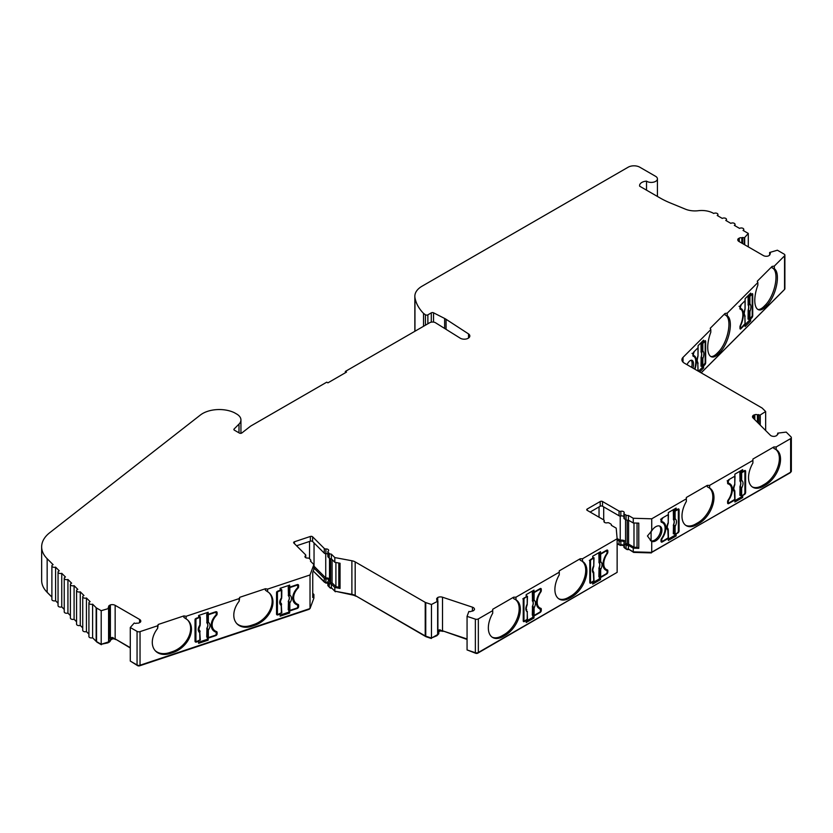 <?xml version="1.0" encoding="UTF-8"?>
<svg xmlns="http://www.w3.org/2000/svg" width="833" height="833" viewBox="0 0 833 833"><rect width="100%" height="100%" fill="white"/><g stroke="black" fill="none" stroke-linecap="round" stroke-linejoin="round"><path stroke-width="1.25" d="M623.917 516.647A2.468 1.427 0 0 0 623.48 516.304A2.468 1.427 0 0 0 620.835 515.991A1.645 0.948 180 0 1 619.065 515.773L602.53 506.235A1.645 0.948 0 0 0 600.208 506.235L590.128 512.056M617.138 538.774L617.138 572.365L478.34 652.489L478.34 618.909L492.709 610.62L492.709 609.277L513.649 597.178L515.971 597.178L559.255 572.198L559.255 570.855L580.195 558.756L582.527 558.756L617.138 538.774L616.212 528.153L611.328 525.331A2.468 1.427 0 0 0 611.422 524.936A2.468 1.427 0 0 0 610.704 523.926L609.079 522.989A1.645 0.948 0 0 0 607.319 522.78A2.468 1.427 180 0 1 603.946 521.458A2.468 1.427 180 0 1 604.123 520.937A1.645 0.948 0 0 0 604.227 520.583A1.645 0.948 0 0 0 603.748 519.917L587.223 510.369A1.645 0.948 180 0 1 586.734 509.702A1.645 0.948 180 0 1 587.223 509.025L600.208 501.528A1.645 0.948 180 0 1 602.53 501.528L619.065 511.077A1.645 0.948 0 0 0 620.835 511.285A2.468 1.427 180 0 1 623.48 511.608A2.468 1.427 180 0 1 624.198 512.607A2.468 1.427 180 0 1 624.032 513.128A1.645 0.948 0 0 0 623.917 513.482A1.645 0.948 0 0 0 624.396 514.148L626.041 515.096A2.468 1.427 0 0 0 628.426 515.471L633.267 518.261L651.729 518.803L686.34 498.821L686.34 497.478L707.29 485.379L709.612 485.379L752.897 460.399L752.897 459.056L773.836 446.957L776.169 446.957L790.632 438.616L790.632 472.196L651.729 552.383L651.729 541.356A8.642 4.988 120 0 0 658.299 538.743A8.642 4.988 120 0 0 661.912 530.225A8.642 4.988 120 0 0 660.121 526.269A8.642 4.988 120 0 0 651.729 530.84L651.729 518.803M313.885 564.576L313.885 569.272L312.739 572.354L312.739 597.542L313.885 594.46L313.885 598.156L310.022 608.559L140.038 665.223L140.038 631.633L157.624 625.77L158.228 624.469L183.874 615.92L186.123 616.274L239.133 598.604L239.737 597.303L265.383 588.754L267.632 589.098L310.022 574.968L313.885 564.576L310.438 561.119A2.468 1.427 0 0 0 310.792 560.38A2.468 1.427 0 0 0 310.459 559.672L309.314 558.526A1.645 0.948 0 0 0 309.053 558.329A1.645 0.948 0 0 0 307.71 558.058A2.468 1.427 180 0 1 304.961 556.642A2.468 1.427 180 0 1 305.44 555.788A1.645 0.948 0 0 0 305.763 555.226A1.645 0.948 0 0 0 305.544 554.757L293.862 543.064A1.645 0.948 180 0 1 293.632 542.585A1.645 0.948 180 0 1 294.455 541.762L310.365 536.462A1.645 0.948 180 0 1 312.354 536.619A1.645 0.948 180 0 1 312.614 536.806L324.308 548.499A1.645 0.948 0 0 0 325.911 548.968A2.468 1.427 180 0 1 327.931 549.374A2.468 1.427 180 0 1 328.66 550.384A2.468 1.427 180 0 1 328.171 551.227A1.645 0.948 0 0 0 327.858 551.8A1.645 0.948 0 0 0 328.077 552.269L329.233 553.435A2.468 1.427 0 0 0 331.367 554.143L334.804 557.569L351.89 560.755A8.226 4.748 180 0 1 355.181 561.911L425.226 602.353L425.226 635.943L355.181 595.501A8.226 4.748 0 0 0 351.89 594.335L334.804 591.159L334.804 587.463L340.051 588.442L340.051 563.254L334.804 562.275L334.804 557.569M327.858 554.039A2.468 1.427 0 0 0 325.911 553.674A1.645 0.948 180 0 1 324.308 553.206L312.614 541.512A1.645 0.948 0 0 0 312.354 541.315A1.645 0.948 0 0 0 310.365 541.169L296.558 545.771M468.542 338.042L468.542 333.918A5.56 3.207 180 0 1 469.833 335.98A5.56 3.207 180 0 1 466.397 338.948A5.56 3.207 180 0 1 460.337 338.25A5.56 3.207 180 0 1 460.087 338.094L435.388 322.673A4.113 2.374 180 0 0 429.682 322.735L345.362 371.424L346.518 372.091L327.91 382.847L326.744 382.17L251.066 425.861A8.226 4.748 180 0 0 250.275 426.392L241.872 432.952A1.645 0.948 180 0 1 239.383 433.056L234.365 430.161A1.645 0.948 180 0 1 233.875 429.484A1.645 0.948 180 0 1 234.094 429.016L238.998 424.101A14.432 8.33 0 0 0 240.935 419.936A14.432 8.33 0 0 0 236.707 414.053L234.968 413.043A14.432 8.33 180 0 0 233.459 412.283A23.532 13.588 0 0 0 200.347 415.053L49.709 532.724A41.14 23.751 0 0 0 41.65 546.844A41.14 23.751 0 0 0 47.158 558.714L53.125 564.68A2.468 1.427 180 0 0 51.885 565.919L51.885 599.5A2.468 1.427 0 0 0 53.125 600.739A2.468 1.427 0 0 0 55.592 600.739L55.592 567.148A2.468 1.427 180 0 1 53.125 567.148A2.468 1.427 180 0 1 51.885 565.919M742.724 243.642L742.724 237.478A4.113 2.374 180 0 1 744.327 237.894L748.284 233.427L743.046 230.408A2.468 1.427 180 0 0 743.765 229.398A2.468 1.427 180 0 0 743.046 228.388A2.468 1.427 180 0 0 739.558 228.388L734.321 225.368A2.468 1.427 180 0 0 735.039 224.358A2.468 1.427 180 0 0 734.321 223.359A2.468 1.427 180 0 0 730.833 223.348L725.762 220.433A2.468 1.427 180 0 0 726.491 219.423A2.468 1.427 180 0 0 725.762 218.413A2.468 1.427 180 0 0 722.273 218.413L717.213 215.487A2.468 1.427 180 0 0 717.931 214.487A2.468 1.427 180 0 0 717.213 213.477A2.468 1.427 180 0 0 713.725 213.477L713.381 213.279A16.452 9.496 0 0 0 698.335 210.707A16.452 9.496 180 0 1 685.392 209.156L670.388 202.992A82.269 47.502 180 0 1 659.892 197.869L639.64 186.186A7.82 4.509 180 0 1 639.588 185.624A7.82 4.509 180 0 1 646.523 181.136A6.175 3.561 0 0 0 646.897 181.375A6.175 3.561 0 0 0 653.613 182.146A6.175 3.561 0 0 0 657.424 178.856A6.175 3.561 0 0 0 655.623 176.336L639.796 167.204A8.226 4.748 180 0 0 628.197 167.183L422.071 286.188A24.678 14.244 0 0 0 414.844 296.267A24.678 14.244 0 0 0 414.959 297.62A69.191 39.953 0 0 0 423.528 313.395L425.424 314.759L425.424 325.203M759.831 424.705L759.831 415.25L765.652 411.533L762.455 408.347A4.113 2.374 180 0 0 761.799 407.847L684.32 363.115A8.226 4.748 180 0 1 681.915 359.752A8.226 4.748 180 0 1 683.018 357.378L710.809 329.587L710.205 328.296L725.012 313.479L727.261 313.135L757.863 282.533L757.863 285.178A20.981 8.569 108.4 0 0 758.634 309.803A20.981 8.569 108.4 0 0 765.267 307.033L766.922 305.388A20.981 8.569 108.4 0 0 777.408 277.774A20.981 8.569 108.4 0 0 774.326 268.726L772.076 267.862L772.076 266.425L774.326 266.081L784.551 255.846L784.551 289.436L701.147 372.83M757.947 309.491A20.981 8.569 108.4 0 0 763.851 306.554L765.496 304.909A20.981 8.569 108.4 0 0 775.981 277.295A20.981 8.569 108.4 0 0 772.149 267.893M710.809 329.587L710.809 332.232A20.981 8.569 108.4 0 0 711.58 356.868A20.981 8.569 108.4 0 0 718.213 354.087L719.858 352.442A20.981 8.569 108.4 0 0 730.354 324.828A20.981 8.569 108.4 0 0 727.261 315.78L725.012 314.926L725.012 313.479M710.893 356.555A20.981 8.569 108.4 0 0 716.786 353.619L718.431 351.974A20.981 8.569 108.4 0 0 728.927 324.349A20.981 8.569 108.4 0 0 725.095 314.947M692.994 368.124A8.642 3.53 108.4 0 0 693.535 364.167A8.642 3.53 108.4 0 0 691.942 360.283A8.642 3.53 108.4 0 0 686.996 364.656M691.64 367.343A8.642 3.53 108.4 0 0 692.108 363.688A8.642 3.53 108.4 0 0 691.171 360.241M699.658 371.976L703.593 368.04L703.593 366.031L704.843 364.771A1.645 0.677 108.4 0 0 705.666 362.605L705.666 341.447A1.645 0.677 108.4 0 0 705.364 340.707A1.645 0.677 108.4 0 0 704.843 340.926L703.593 342.186L703.593 340.166L698.075 345.685L698.075 347.694L693.743 352.036A1.645 0.677 108.4 0 0 692.921 354.202L692.921 355.545A1.645 0.677 108.4 0 0 693.223 356.285A1.645 0.677 108.4 0 0 693.254 356.295A12.339 5.04 -71.6 0 1 693.525 356.357A12.339 5.04 -71.6 0 1 695.794 361.897A12.339 5.04 -71.6 0 1 694.597 369.05M742.849 314.843A12.339 5.04 -71.6 0 1 740.308 325.526A1.645 0.677 108.4 0 0 739.975 326.952L739.975 328.306A1.645 0.677 108.4 0 0 740.277 329.035A1.645 0.677 108.4 0 0 740.797 328.827L745.129 324.485L745.129 326.505L750.648 320.986L750.648 318.966L751.907 317.717A1.645 0.677 108.4 0 0 752.73 315.551L752.73 294.393A1.645 0.677 108.4 0 0 752.428 293.653A1.645 0.677 108.4 0 0 751.907 293.872L750.648 295.121L750.648 293.112L745.129 298.62L745.129 300.64L740.797 304.972A1.645 0.677 108.4 0 0 739.975 307.138L739.975 308.491A1.645 0.677 108.4 0 0 740.277 309.22A1.645 0.677 108.4 0 0 740.308 309.23A12.339 5.04 -71.6 0 1 740.589 309.303A12.339 5.04 -71.6 0 1 742.849 314.843M752.897 463.044L752.897 460.399L752.897 463.044A20.981 12.11 120 0 0 752.876 487.295A20.981 12.11 120 0 0 763.361 486.253L765.694 484.91A20.981 12.11 120 0 0 780.531 459.222A20.981 12.11 120 0 0 776.179 449.612A20.981 12.11 120 0 0 776.169 449.601L773.836 448.404L773.836 446.957M752.314 486.93A20.981 12.11 120 0 0 762.205 485.587L764.527 484.244A20.981 12.11 120 0 0 779.365 458.546A20.981 12.11 120 0 0 775.398 449.185M686.34 498.821L686.34 501.466A20.981 12.11 120 0 0 686.33 525.717A20.981 12.11 120 0 0 696.815 524.675L699.147 523.332A20.981 12.11 120 0 0 713.975 497.645A20.981 12.11 120 0 0 709.633 488.034L707.29 486.826L707.29 485.379M709.633 488.034A20.981 12.11 120 0 0 709.612 488.023L709.612 485.379M685.757 525.352A20.981 12.11 120 0 0 695.649 524.009L697.981 522.666A20.981 12.11 120 0 0 712.819 496.968A20.981 12.11 120 0 0 708.852 487.607M650.386 540.544L651.083 540.867A8.642 4.988 120 0 0 657.435 537.733A8.642 4.988 120 0 0 660.746 529.549A8.642 4.988 120 0 0 659.507 525.998M651.729 530.84L647.449 535.973L651.208 541.075M665.109 528.372A12.339 7.122 -60 0 1 661.517 538.597A1.645 0.948 120 0 0 661.038 539.961L661.038 541.304A1.645 0.948 120 0 0 661.381 542.054A1.645 0.948 120 0 0 662.204 541.981L668.337 538.441L668.337 540.45L676.136 535.952L676.136 533.932L677.906 532.912A1.645 0.948 120 0 0 679.072 530.892L679.072 509.734A1.645 0.948 120 0 0 678.728 508.984A1.645 0.948 120 0 0 677.906 509.057L676.136 510.088L676.136 508.068L668.337 512.576L668.337 514.586L662.204 518.126A1.645 0.948 120 0 0 661.038 520.146L661.038 521.489A1.645 0.948 120 0 0 661.381 522.239A1.645 0.948 120 0 0 661.517 522.301A12.339 7.122 -60 0 1 662.558 522.728A12.339 7.122 -60 0 1 665.109 528.372M731.666 489.95A12.339 7.122 -60 0 1 728.073 500.175A1.645 0.948 120 0 0 727.594 501.539L727.594 502.882A1.645 0.948 120 0 0 727.927 503.632A1.645 0.948 120 0 0 728.75 503.559L734.883 500.019L734.883 502.028L742.682 497.53L742.682 495.51L744.463 494.49A1.645 0.948 120 0 0 745.618 492.47L745.618 471.311A1.645 0.948 120 0 0 745.285 470.562A1.645 0.948 120 0 0 744.463 470.635L742.682 471.665L742.682 469.645L734.883 474.154L734.883 476.164L728.75 479.704A1.645 0.948 120 0 0 727.594 481.724L727.594 483.067A1.645 0.948 120 0 0 727.927 483.817A1.645 0.948 120 0 0 728.073 483.879A12.339 7.122 -60 0 1 729.104 484.306A12.339 7.122 -60 0 1 731.666 489.95M559.255 570.855L559.255 574.843A20.981 12.11 120 0 0 559.235 599.094A20.981 12.11 120 0 0 569.72 598.052L572.052 596.709A20.981 12.11 120 0 0 586.89 571.021A20.981 12.11 120 0 0 582.538 561.411L580.195 560.203L580.195 558.756M582.538 561.411A20.981 12.11 120 0 0 582.527 561.4L582.527 558.756M558.672 598.729A20.981 12.11 120 0 0 568.564 597.386L570.886 596.043A20.981 12.11 120 0 0 585.724 570.345A20.981 12.11 120 0 0 581.757 560.984M492.709 609.277L492.709 613.265A20.981 12.11 120 0 0 492.688 637.516A20.981 12.11 120 0 0 503.174 636.474L505.506 635.131A20.981 12.11 120 0 0 520.333 609.444A20.981 12.11 120 0 0 515.991 599.833L513.649 598.625L513.649 597.178M515.991 599.833A20.981 12.11 120 0 0 515.971 599.822L515.971 597.178M492.116 637.151A20.981 12.11 120 0 0 502.007 635.808L504.34 634.465A20.981 12.11 120 0 0 519.178 608.767A20.981 12.11 120 0 0 515.211 599.406M437.71 601.041L437.71 597.511A4.113 2.374 180 0 1 442.521 597.219L472.436 607.184A4.113 2.374 180 0 1 473.29 607.569A4.113 2.374 180 0 1 474.487 609.246A4.113 2.374 180 0 1 474.404 609.735L473.675 610.464A2.468 1.427 180 0 1 471.374 611.172L470.614 611.62A4.113 2.374 180 0 1 468.875 611.453L467.063 616.368L475.362 619.138L475.362 652.718L467.063 649.948L467.063 616.368M239.133 598.604L239.133 601.249A20.981 14.838 135 0 0 237.124 623.938A20.981 14.838 135 0 0 251.951 626.229L254.804 625.281A20.981 14.838 135 0 0 272.974 602.103A20.981 14.838 135 0 0 269.642 593.315A20.981 14.838 135 0 0 267.632 591.742L265.383 590.191L265.383 588.754M236.718 623.511A20.981 14.838 135 0 0 251.129 625.406L253.982 624.458A20.981 14.838 135 0 0 272.152 601.28A20.981 14.838 135 0 0 269.215 592.919M157.624 625.77L157.624 628.415A20.981 14.838 135 0 0 155.615 651.104A20.981 14.838 135 0 0 170.453 653.405L173.295 652.447A20.981 14.838 135 0 0 191.465 629.269A20.981 14.838 135 0 0 188.133 620.491A20.981 14.838 135 0 0 186.123 618.919L183.874 617.368L183.874 615.92M155.219 650.688A20.981 14.838 135 0 0 169.63 652.583L172.473 651.625A20.981 14.838 135 0 0 190.642 628.446A20.981 14.838 135 0 0 187.706 620.085M327.858 582.923A2.468 1.427 0 0 0 325.911 582.559L325.911 578.862A2.468 1.427 180 0 1 327.931 579.268A2.468 1.427 180 0 1 328.66 580.278A2.468 1.427 180 0 1 328.171 581.122A1.645 0.948 180 0 0 327.858 581.684L327.858 585.38A1.645 0.948 180 0 0 328.077 585.859L328.077 582.163A1.645 0.948 180 0 1 327.858 581.684M623.917 545.532A2.468 1.427 0 0 0 623.48 545.188A2.468 1.427 0 0 0 620.835 544.876A1.645 0.948 180 0 1 619.065 544.657L617.138 543.543M620.835 544.876L620.835 541.179A2.468 1.427 180 0 1 623.48 541.492A2.468 1.427 180 0 1 624.198 542.502A2.468 1.427 180 0 1 624.032 543.022A1.645 0.948 180 0 0 623.917 543.376L623.917 547.062A1.645 0.948 180 0 0 624.396 547.739L624.396 544.043A1.645 0.948 180 0 1 623.917 543.376M692.004 353.379L693.431 353.848L693.431 354.858A1.645 0.677 108.4 0 0 693.733 355.597A1.645 0.677 108.4 0 0 693.764 355.608A12.755 5.206 -71.6 0 1 693.962 355.66A12.755 5.206 -71.6 0 1 696.305 361.387A12.755 5.206 -71.6 0 1 694.93 369.238M694.076 356.639A12.755 5.206 108.4 0 0 692.921 355.358M701.126 352.234L702.854 350.901C704.156 352.224 704.156 354.848 702.854 358.784L701.126 357.097A5.206 2.124 108.4 0 0 701.605 354.192A5.206 2.124 108.4 0 0 701.126 352.234L700.98 343.394L702.542 341.832M739.058 306.325L740.485 306.794L740.485 307.804A1.645 0.677 108.4 0 0 740.787 308.543A1.645 0.677 108.4 0 0 740.818 308.554A12.755 5.206 -71.6 0 1 741.026 308.606A12.755 5.206 -71.6 0 1 743.369 314.333A12.755 5.206 -71.6 0 1 740.818 325.203L740.506 325.099M741.131 309.584A12.755 5.206 108.4 0 0 739.975 308.293M748.19 305.17L749.919 303.837C751.21 305.17 751.21 307.794 749.919 311.719L748.19 310.043A5.206 2.124 108.4 0 0 748.659 307.138A5.206 2.124 108.4 0 0 748.19 305.17L748.044 296.34L749.606 294.778M660.6 519.219L661.766 519.896L661.766 520.896A1.645 0.948 120 0 0 662.11 521.656A1.645 0.948 120 0 0 662.235 521.708A12.755 7.362 -60 0 1 663.193 522.114A12.755 7.362 -60 0 1 665.838 527.955A12.755 7.362 -60 0 1 662.235 538.368L661.839 538.139M664.349 524.696A12.755 7.362 120 0 0 662.589 521.822M673.512 519.75L673.991 518.699L675.094 518.667C676.937 520.229 676.937 522.864 675.094 526.55L673.512 524.613A5.206 3.009 120 0 0 674.168 521.802A5.206 3.009 120 0 0 673.512 519.75L673.303 510.879L675.407 509.671M727.157 480.797L728.313 481.474L728.313 482.474A1.645 0.948 120 0 0 728.656 483.234A1.645 0.948 120 0 0 728.781 483.286A12.755 7.362 -60 0 1 729.75 483.692A12.755 7.362 -60 0 1 732.384 489.533A12.755 7.362 -60 0 1 728.781 499.946L728.386 499.717M730.895 486.274A12.755 7.362 120 0 0 729.135 483.4M740.058 481.328L740.537 480.277L741.651 480.245C743.484 481.807 743.484 484.442 741.651 488.128L740.058 486.191A5.206 3.009 120 0 0 740.724 483.379A5.206 3.009 120 0 0 740.058 481.328L739.85 472.457L741.964 471.249M625.562 519.521L625.562 543.376L627.197 544.313L628.582 544.105L633.986 547.229L637.047 547.312L637.047 523.082M625.562 541.637A4.113 2.374 0 0 0 624.635 540.825A4.113 2.374 0 0 0 620.231 540.294L620.231 516.054M534.099 615.431L532.308 615.129L532.516 606.018A5.206 3.009 120 0 0 533.182 603.207A5.206 3.009 120 0 0 532.516 601.155L532.995 600.093L534.099 600.072C535.942 601.634 535.942 604.258 534.099 607.955L534.099 615.431L539.68 612.213A1.239 0.708 -60 0 0 540.555 610.704L540.555 609.694A1.645 0.948 120 0 0 540.211 608.944A1.645 0.948 120 0 0 540.086 608.881L540.117 608.434A1.645 0.948 120 0 0 540.044 608.017M600.655 577.009L598.854 576.707L599.062 567.596A5.206 3.009 120 0 0 599.729 564.784A5.206 3.009 120 0 0 599.062 562.733L599.541 561.671L600.655 561.65C602.488 563.212 602.488 565.836 600.655 569.533L600.655 577.009L606.226 573.791A1.239 0.708 -60 0 0 607.101 572.281L607.101 571.271A1.645 0.948 120 0 0 606.757 570.522A1.645 0.948 120 0 0 606.632 570.459A12.755 7.362 -60 0 1 605.674 570.053A12.755 7.362 -60 0 1 606.632 553.81A1.645 0.948 -60 0 0 607.101 552.466L607.101 551.456A1.239 0.708 -60 0 0 606.851 550.894A1.239 0.708 -60 0 0 606.226 550.946L600.655 554.174L598.854 553.862L599.802 553.31M314.041 542.939L314.041 566.232A3.29 1.895 0 0 0 313.885 566.086M329.504 558.349L329.504 581.684L330.659 582.85L332.086 582.85L335.907 586.671L338.823 587.213L338.823 563.025M329.504 578.862A4.113 2.374 0 0 0 329.097 578.602A4.113 2.374 0 0 0 325.734 577.915L325.734 553.674M289.832 610.412L288.239 609.85L288.489 600.78A5.206 3.676 135 0 0 289.301 598.073A5.206 3.676 135 0 0 288.489 595.918L288.749 594.918L289.832 595.054C292.091 596.928 292.091 599.562 289.832 602.936L289.832 610.412L296.663 608.142A1.239 0.875 -45 0 0 297.735 606.778L297.735 605.768A1.645 1.166 135 0 0 297.162 604.883A12.755 9.017 -45 0 1 294.767 603.363A12.755 9.017 -45 0 1 297.162 588.223A1.645 1.166 -45 0 0 297.735 586.963L297.735 585.953A1.239 0.875 -45 0 0 296.663 585.297L289.832 587.577L288.239 587.015L289.238 586.682M208.333 637.589L206.73 637.016L206.98 627.947A5.206 3.676 135 0 0 207.792 625.25A5.206 3.676 135 0 0 206.98 623.084L207.24 622.084L208.333 622.22C210.582 624.104 210.582 626.728 208.333 630.102L208.333 637.589L215.153 635.308A1.239 0.875 -45 0 0 216.226 633.944L216.226 632.934A1.645 1.166 135 0 0 215.653 632.049A12.755 9.017 -45 0 1 213.269 630.529A12.755 9.017 -45 0 1 215.653 615.389A1.645 1.166 -45 0 0 216.226 614.129L216.226 613.119A1.239 0.875 -45 0 0 215.153 612.474L208.333 614.744L206.73 614.181L207.74 613.848M758.457 423.331L758.457 414.615A4.113 2.374 180 0 1 759.529 415.063A4.113 2.374 180 0 1 759.831 415.25M427.87 323.787L427.87 314.843A1.645 0.948 180 0 1 425.424 314.759M427.87 314.843L431.296 312.854A1.645 0.948 180 0 1 433.545 312.812L444.635 318.456A16.452 9.496 180 0 1 446.071 319.289L468.542 333.918M55.592 567.148L59.289 570.855A2.468 1.427 180 0 0 58.05 572.084L58.05 605.674A2.468 1.427 0 0 0 59.289 606.903A2.468 1.427 0 0 0 61.757 606.903L61.757 573.323A2.468 1.427 180 0 1 59.289 573.323A2.468 1.427 180 0 1 58.05 572.084M61.757 573.323L65.463 577.019A2.468 1.427 180 0 0 64.224 578.258L64.224 611.839A2.468 1.427 0 0 0 65.463 613.078A2.468 1.427 0 0 0 67.931 613.078L67.931 579.487A2.468 1.427 180 0 1 65.463 579.487A2.468 1.427 180 0 1 64.224 578.258M67.931 579.487L71.628 583.194A2.468 1.427 180 0 0 70.399 584.422L70.399 618.013A2.468 1.427 0 0 0 71.628 619.242A2.468 1.427 0 0 0 74.095 619.242L74.095 585.661A2.468 1.427 180 0 1 71.628 585.661A2.468 1.427 180 0 1 70.399 584.422M74.095 585.661L77.802 589.358A2.468 1.427 180 0 0 76.563 590.597L76.563 624.177A2.468 1.427 0 0 0 77.802 625.416A2.468 1.427 0 0 0 80.27 625.416L80.27 591.826A2.468 1.427 180 0 1 77.802 591.826A2.468 1.427 180 0 1 76.563 590.597M80.27 591.826L83.977 595.533A2.468 1.427 180 0 0 82.738 596.761L82.738 630.352A2.468 1.427 0 0 0 83.977 631.581A2.468 1.427 0 0 0 86.445 631.581L86.445 598A2.468 1.427 180 0 1 83.977 598A2.468 1.427 180 0 1 82.738 596.761M86.445 598L90.141 601.697A2.468 1.427 180 0 0 88.912 602.936L88.912 636.516A2.468 1.427 0 0 0 90.141 637.755A2.468 1.427 0 0 0 92.609 637.755L92.609 604.164A2.468 1.427 180 0 1 90.141 604.164A2.468 1.427 180 0 1 88.912 602.936M92.609 604.164L96.149 607.705L96.149 641.295A2.468 1.427 0 0 0 96.545 641.587L96.545 608.007A2.468 1.427 180 0 1 96.149 607.705M96.545 608.007L101.199 610.693L108.936 608.413A4.113 2.374 180 0 1 108.217 607.486L108.644 608.152M130.281 647.647L115.152 638.911A4.113 2.374 0 0 0 113.069 638.265L113.069 637.599A4.113 2.374 0 0 0 110.383 637.807L110.383 604.893L109.352 605.487A2.468 1.427 180 0 0 108.634 606.486A2.468 1.427 180 0 0 108.759 606.945L108.644 607.236M110.383 604.893A4.113 2.374 180 0 1 115.152 605.331L139.58 619.429A4.113 2.374 180 0 1 140.787 621.106A4.113 2.374 180 0 1 140.34 622.189L139.309 622.782A2.468 1.427 180 0 1 136.768 623.126L135.841 623.438A4.113 2.374 180 0 1 134.238 623.022L130.281 627.488L137.06 631.404L137.06 664.994L130.281 661.079L130.281 627.488M140.038 631.633A2.468 1.427 180 0 1 137.06 631.404M438.71 633.142A2.135 1.229 180 0 1 438.793 633.486A2.135 1.229 180 0 1 438.512 634.1L431.452 638.068L425.746 636.173L425.746 602.582A2.468 1.427 180 0 1 425.226 602.353M425.746 602.582L431.452 604.487L437.898 601.124A4.113 2.374 180 0 1 436.784 600.333L437.086 600.635M437.71 597.511L436.981 598.229A2.468 1.427 180 0 0 436.648 598.948A2.468 1.427 180 0 0 437.065 599.739L437.086 600.041M478.34 618.909A2.468 1.427 180 0 1 475.362 619.138M754.813 419.686L754.813 414.73L753.563 415.146A4.113 2.374 180 0 0 752.501 416.739A4.113 2.374 180 0 0 753.053 417.927L770.327 435.201A4.113 2.374 180 0 0 774.742 436.336L776.002 435.909A2.468 1.427 180 0 0 777.231 434.68A2.468 1.427 180 0 0 777.231 434.587L777.991 434.149A4.113 2.374 180 0 0 778.001 434.014A4.113 2.374 180 0 0 777.72 433.15L786.227 432.098L791.017 436.888A2.468 1.427 180 0 1 791.35 437.606A2.468 1.427 180 0 1 790.632 438.616M754.813 414.73A2.468 1.427 180 0 1 757.426 414.782L757.426 422.289M758.457 414.615L757.426 414.782M757.863 282.533L757.27 281.231L772.076 266.425M769.775 253.878L769.775 254.919L770.348 253.43A4.113 2.374 180 0 0 769.63 252.503L777.376 250.212L784.155 254.127A2.468 1.427 180 0 1 784.884 255.137A2.468 1.427 180 0 1 784.551 255.846M769.807 253.961A2.468 1.427 180 0 1 769.931 254.419A2.468 1.427 180 0 1 769.213 255.429L768.182 256.023A4.113 2.374 180 0 1 763.413 255.585L738.986 241.487A4.113 2.374 180 0 1 737.778 239.8A4.113 2.374 180 0 1 738.225 238.727L738.225 240.883M739.256 241.643L739.256 238.134L738.225 238.727M739.256 238.134A2.468 1.427 180 0 1 741.797 237.79L741.797 243.111M742.724 237.478L741.797 237.79M774.326 268.726L774.326 266.081M727.261 315.78L727.261 313.135M776.169 449.601L776.169 446.957M686.34 500.123L686.34 501.466M651.729 552.383L633.267 551.852L633.267 548.156L638.786 548.322L638.786 523.124L633.267 522.968L633.267 518.261M633.267 522.968L628.426 520.167L628.426 515.471M628.426 520.167A2.468 1.427 180 0 1 626.041 519.802L624.396 518.855A1.645 0.948 180 0 1 623.917 518.178L623.917 513.482M524.405 597.688A1.645 0.948 120 0 0 523.249 599.698L523.249 620.856A1.645 0.948 120 0 0 523.582 621.616A1.645 0.948 120 0 0 524.405 621.533L526.185 620.512L526.185 622.522L533.984 618.024L533.984 616.004L540.117 612.463A1.645 0.948 120 0 0 541.283 610.443L541.283 609.1A1.645 0.948 120 0 0 540.94 608.35A1.645 0.948 120 0 0 540.804 608.298A12.339 7.122 -60 0 1 539.763 607.871A12.339 7.122 -60 0 1 540.804 591.992A1.645 0.948 120 0 0 541.283 590.639L541.283 589.285A1.645 0.948 120 0 0 540.94 588.535A1.645 0.948 120 0 0 540.117 588.619L533.984 592.159L533.984 590.139L526.185 594.647L526.185 596.657L524.842 597.938A1.239 0.708 120 0 0 523.967 599.448L523.967 620.273A1.239 0.708 -60 0 0 524.228 620.835A1.239 0.708 -60 0 0 524.842 620.772L527.466 619.065L527.216 611.922C525.384 610.36 525.384 607.736 527.216 604.04L527.279 604.581C526.175 607.601 525.998 609.308 526.748 609.725M589.795 561.275L589.795 582.434A1.645 0.948 120 0 0 590.139 583.194A1.645 0.948 120 0 0 590.961 583.11L592.732 582.09L592.732 584.1L600.531 579.591L600.531 577.581L606.663 574.041A1.645 0.948 120 0 0 607.83 572.021L607.83 570.678A1.645 0.948 120 0 0 607.486 569.928A1.645 0.948 120 0 0 607.351 569.876A12.339 7.122 -60 0 1 606.309 569.449A12.339 7.122 -60 0 1 607.351 553.57A1.645 0.948 120 0 0 607.83 552.217L607.83 550.863A1.645 0.948 120 0 0 607.486 550.113A1.645 0.948 120 0 0 606.663 550.197L600.531 553.737L600.531 551.717L592.732 556.225L592.732 558.235L590.961 559.266A1.645 0.948 120 0 0 589.795 561.275M467.063 638.984L442.521 630.8A4.113 2.374 0 0 0 440.209 630.487L438.512 632.195M334.804 562.275L331.367 558.849L331.367 554.143M331.367 558.849A2.468 1.427 180 0 1 329.233 558.131L328.077 556.975A1.645 0.948 180 0 1 327.858 556.496L327.858 551.8M310.022 608.559L310.022 574.968M186.123 618.919L186.123 616.274M267.632 591.742L267.632 589.098M277.962 591.034A1.645 1.166 135 0 0 276.535 592.846L276.535 614.004A1.645 1.166 135 0 0 277.962 614.879L280.138 614.15L280.138 616.17L289.686 612.984L289.686 610.964L297.194 608.465A1.645 1.166 135 0 0 298.62 606.643L298.62 605.299A1.645 1.166 135 0 0 298.037 604.414A12.339 8.726 -45 0 1 295.6 602.894A12.339 8.726 -45 0 1 298.037 588.119A1.645 1.166 135 0 0 298.62 586.828L298.62 585.484A1.645 1.166 135 0 0 297.194 584.62L289.686 587.119L289.686 585.11L280.138 588.296L280.138 590.305L277.962 591.034M196.453 618.201A1.645 1.166 135 0 0 195.026 620.023L195.026 641.181A1.645 1.166 135 0 0 196.453 642.045L198.629 641.327L198.629 643.336L208.177 640.15L208.177 638.14L215.695 635.631A1.645 1.166 135 0 0 217.111 633.819L217.111 632.466A1.645 1.166 135 0 0 216.528 631.581A12.339 8.726 -45 0 1 214.091 630.06A12.339 8.726 -45 0 1 216.528 615.285A1.645 1.166 135 0 0 217.111 614.004L217.111 612.661A1.645 1.166 135 0 0 215.695 611.786L208.177 614.296L208.177 612.276L198.629 615.462L198.629 617.472L196.453 618.201M239.737 597.303L239.133 601.249M158.228 624.469L157.624 628.415M41.65 546.844L41.65 580.434A41.14 23.751 0 0 0 47.158 592.305L47.158 558.714M345.362 371.424L345.362 372.767M414.959 297.62L414.959 331.211A69.191 39.953 0 0 0 414.959 331.242A24.678 14.244 0 0 1 414.844 329.847L414.844 296.267M423.528 326.297L423.528 313.395M646.523 181.136L646.523 190.153M791.35 437.606L791.35 471.186A2.468 1.427 180 0 1 790.632 472.196M633.267 551.852L628.426 549.051A2.468 1.427 180 0 1 626.041 548.687L624.396 547.739M478.34 652.489A2.468 1.427 180 0 1 475.362 652.718M425.746 636.173A2.468 1.427 180 0 1 425.226 635.943M334.804 591.159L331.367 587.734A2.468 1.427 180 0 1 329.233 587.015L328.077 585.859M325.911 582.559A1.645 0.948 180 0 1 324.308 582.09L313.239 571.021M140.038 665.223A2.468 1.427 180 0 1 137.06 664.994M113.069 638.265L110.414 639.806M110.352 640.285A2.135 1.229 180 0 1 110.435 640.629A2.135 1.229 180 0 1 109.81 641.493L101.199 644.284L96.545 641.587M96.149 641.295L92.609 637.755M88.912 634.048L86.445 631.581M82.738 627.884L80.27 625.416M76.563 621.71L74.095 619.242M70.399 615.545L67.931 613.078M64.224 609.371L61.757 606.903M58.05 603.196L55.592 600.739M51.885 597.032L47.158 592.305M784.884 255.137L784.884 288.728A2.468 1.427 180 0 1 784.551 289.436M703.593 368.04L702.167 367.572L702.167 366.499M702.167 367.572L698.46 371.279M703.593 342.186L702.167 341.592M750.648 320.986L749.221 320.507L749.221 319.435M749.221 320.507L745.129 324.599M750.648 295.121L749.221 294.538M753.563 415.146L753.563 418.426M677.906 509.65L677.906 509.057L679.072 509.734M676.136 535.952L674.969 535.275L674.969 534.088M674.969 535.275L668.337 539.107M661.548 541.013L661.038 541.304L662.204 541.981M662.558 522.728L661.392 522.052A12.339 7.122 120 0 0 661.11 521.906M676.136 510.088L674.969 508.744M744.463 471.228L744.463 470.635L745.618 471.311M742.682 497.53L741.526 496.853L741.526 495.666M741.526 496.853L734.883 500.685M728.104 502.591L727.594 502.882L728.75 503.559M729.104 484.306L727.938 483.629A12.339 7.122 120 0 0 727.657 483.484M742.682 471.665L741.526 470.322M638.786 548.322L637.047 547.312M628.426 549.051L628.426 545.355L633.267 548.156M533.984 592.159L532.818 590.816M540.117 589.212L540.117 588.619L541.283 589.285M536.806 605.227A12.339 7.122 120 0 0 538.597 607.195L539.763 607.871M533.13 615.514L533.984 616.004M533.984 618.024L532.818 617.347L532.818 615.379M532.818 617.347L526.185 621.179M523.759 620.564L523.249 620.856L524.405 621.533M600.531 553.737L599.375 552.394M606.663 550.79L606.663 550.197L607.83 550.863M603.352 566.804A12.339 7.122 120 0 0 605.154 568.772L606.309 569.449M606.663 570.459L606.663 570.011A1.645 0.948 120 0 0 606.601 569.595M599.687 577.092L600.531 577.581M600.531 579.591L599.375 578.925L599.375 576.957M599.375 578.925L592.732 582.756M590.305 582.142L589.795 582.434L590.961 583.11M440.209 630.487L440.209 629.821A4.113 2.374 0 0 0 437.898 630.331M340.051 588.442L338.823 587.213M331.367 587.734L331.367 584.037L334.804 587.463M313.885 594.46L312.739 593.325M289.686 587.119L288.864 585.38M297.735 586.442A1.645 1.166 135 0 0 297.798 586.005L297.798 584.662A1.645 1.166 135 0 0 297.798 584.547M292.81 596.855A12.339 8.726 135 0 0 294.778 602.072L295.6 602.894M297.735 606.257A1.645 1.166 135 0 0 297.798 605.82L297.798 604.477A1.645 1.166 135 0 0 297.787 604.321M289.686 612.984L288.864 612.161L288.864 610.35M288.864 612.161L280.138 615.077M277.493 613.931L277.962 614.879M276.546 614.129A1.645 1.166 135 0 0 277.139 614.056M208.177 614.296L207.355 612.547M216.226 613.609A1.645 1.166 135 0 0 216.288 613.182L216.288 611.839A1.645 1.166 135 0 0 216.288 611.714M211.301 624.021A12.339 8.726 135 0 0 213.269 629.238L214.091 630.06M216.226 633.424A1.645 1.166 135 0 0 216.288 632.997L216.288 631.643A1.645 1.166 135 0 0 216.278 631.487M208.177 640.15L207.355 639.327L207.355 637.526M207.355 639.327L198.629 642.243M195.994 641.108L196.453 642.045M195.037 641.295A1.645 1.166 135 0 0 195.63 641.223M701.188 372.851L783.832 290.207A1.645 0.948 0 0 0 783.999 289.988M651.406 552.383L790.048 472.873A1.645 0.948 0 0 0 790.527 472.259M633.632 551.862L633.632 552.394L651.406 552.914M628.623 549.166L633.632 552.394M624.74 548.072L626.624 549.353A1.645 0.948 0 0 0 628.623 549.499M623.917 545.782A3.29 1.895 0 0 0 620.533 545.438L620.533 544.917M617.138 543.876L620.533 545.438M616.295 572.844L477.757 653.166A1.645 0.948 0 0 1 475.778 653.311L467.979 650.261M442.927 630.935L467.063 639.442M442.927 631.404A4.936 2.853 0 0 0 439.709 631.05L439.709 630.987M438.533 632.226L439.709 631.05M437.002 635.287L437.794 634.871A1.312 0.76 0 0 0 437.929 634.673M431.348 638.036L437.002 635.662M355.764 595.834L425.809 636.61A1.645 0.948 0 0 0 426.152 636.766L431.348 638.495M355.764 596.178A9.048 5.227 0 0 0 352.14 594.897L352.14 594.387M335.355 591.263L352.14 594.897M331.815 588.171L335.355 591.774M328.691 586.474L329.951 587.786A1.645 0.948 0 0 0 331.815 588.223M327.858 583.339A3.29 1.895 0 0 0 325.818 583.09L325.818 582.559M313.323 571.167L325.818 583.09M131.27 661.652L137.632 665.661A1.645 0.948 0 0 0 139.621 665.817L309.293 609.256M115.735 639.244L130.281 647.98M115.735 639.588A4.936 2.853 0 0 0 112.788 638.765L112.788 638.432M110.435 640.129L112.788 638.765M108.103 642.337L109.227 642.17A1.312 0.76 0 0 0 109.612 641.639A1.312 0.76 0 0 0 109.612 641.608L109.612 641.639M101.376 644.232L108.103 642.816M92.567 637.766L96.867 642.066A1.645 0.948 0 0 0 97.128 642.264L101.376 644.711M46.877 592.013A40.307 23.272 0 0 0 47.877 593.075L51.885 597.084M55.551 600.749L58.05 603.259M61.715 606.913L64.224 609.423M67.889 613.088L70.399 615.597M74.054 619.263L76.563 621.772M80.228 625.427L82.738 627.936M86.393 631.601L88.912 634.111M113.069 637.599L110.32 639.557A2.135 1.229 180 0 1 110.435 639.952A2.135 1.229 180 0 1 109.81 640.827L108.936 641.327L108.936 608.413M108.582 642.201L108.582 608.621M313.885 567.971L324.308 578.394L324.308 582.09M325.911 578.862A1.645 0.948 180 0 1 324.308 578.394M328.077 582.163L329.233 583.319L329.233 587.015M331.367 584.037A2.468 1.427 180 0 1 329.233 583.319M440.209 629.821L438.439 632.122A2.135 1.229 180 0 1 438.793 632.809A2.135 1.229 180 0 1 438.512 633.424L438.512 634.1M617.138 539.846L619.065 540.961L619.065 544.657M620.835 541.179A1.645 0.948 180 0 1 619.065 540.961M624.396 544.043L626.041 544.99L626.041 548.687M628.426 545.355A2.468 1.427 180 0 1 626.041 544.99M704.156 341.613L705.155 342.134L705.155 362.949L702.854 366.26L700.98 366.228L701.126 357.097M751.22 294.559L752.209 295.069L752.209 315.894L749.919 319.195L748.044 319.174L748.19 310.043M651.083 540.867L651.083 531.162M661.996 521.573L661.069 521.031A1.645 0.948 -60 0 1 661.038 521.021L662.11 521.656M677.906 532.912L675.094 534.026L673.303 533.724L673.512 524.613M728.552 483.15L727.615 482.609A1.645 0.948 -60 0 1 727.594 482.599L728.656 483.234M744.463 494.49L741.651 495.604L739.85 495.302L740.058 486.191M633.986 522.989L633.986 547.229M617.107 538.493L620.231 540.294M538.566 608.09A12.755 7.362 120 0 0 538.92 608.215A1.645 0.948 -60 0 1 539.045 608.267A1.645 0.948 -60 0 1 539.159 608.35M532.516 601.155L532.308 592.284L533.255 591.732M526.185 595.824L527.466 596.23L524.842 597.938M605.112 569.668A12.755 7.362 120 0 0 605.476 569.793A1.645 0.948 -60 0 1 605.601 569.845A1.645 0.948 -60 0 1 605.706 569.928M599.062 562.733L598.854 553.862M592.732 557.402L594.012 557.808L591.399 559.516A1.239 0.708 120 0 0 590.524 561.025L590.524 581.851A1.239 0.708 -60 0 0 590.774 582.413A1.239 0.708 -60 0 0 591.399 582.35L594.012 580.643L593.773 573.5C591.93 571.938 591.93 569.314 593.773 565.617L593.825 566.159C592.732 569.178 592.555 570.886 593.294 571.303L593.773 580.986M437.898 601.124L437.898 634.038L438.512 633.424M431.452 604.487L431.452 638.068M335.907 562.483L335.907 586.671M314.041 566.232L325.734 577.915M294.382 602.936A12.755 9.017 135 0 0 296.34 604.06A1.645 1.166 -45 0 1 296.84 604.571M288.489 595.918L288.239 587.015M280.138 589.712L281.356 589.306L281.408 590.389L278.493 591.357A1.239 0.875 135 0 0 277.431 592.721L277.431 613.546A1.239 0.875 -45 0 0 278.493 614.192L281.741 612.609M280.94 603.061A5.206 3.676 135 0 0 281.106 603.248L281.408 605.747C279.149 603.873 279.149 601.249 281.408 597.865L281.564 598.479A0.823 0.75 38 0 0 281.627 597.834M277.618 614.056L276.795 613.234A1.239 0.875 -45 0 1 276.608 612.724L276.608 592.419M212.873 630.102A12.755 9.017 135 0 0 214.831 631.227A1.645 1.166 -45 0 1 215.341 631.737M206.98 623.084L206.73 614.181M198.629 616.878L199.858 616.472L200.305 617.149L196.984 618.523A1.239 0.875 135 0 0 195.922 619.887L195.922 640.712A1.239 0.875 -45 0 0 196.984 641.368L200.232 639.786M199.431 630.227A5.206 3.676 135 0 0 199.597 630.414L199.899 632.913C197.65 631.039 197.65 628.415 199.899 625.031L200.055 625.656A0.823 0.75 38 0 0 200.118 625M196.119 641.233L195.297 640.41A1.239 0.875 -45 0 1 195.099 639.89L195.099 619.585M108.936 638.724A2.468 1.427 180 0 1 109.352 638.401L110.383 637.807M697.971 347.798L693.67 352.099M693.431 353.848L694.045 352.224M701.792 366.447L701.792 358.971L700.98 358.013M704.541 341.738L702.854 343.415L700.98 343.394M740.027 326.453L740.485 326.609A1.645 0.677 -71.6 0 1 740.818 325.203M740.485 326.609L740.485 327.619L739.975 327.452M745.046 323.589L741.11 328.015L740.485 327.619M745.035 300.744L740.735 305.045M740.485 306.794L741.11 305.17M748.857 319.393L748.857 311.917L748.044 310.959M751.595 294.684L749.919 296.361L748.044 296.34M765.652 430.515L765.652 411.533M661.142 539.347L661.766 539.711A1.645 0.948 -60 0 1 662.235 538.368M661.766 539.711L661.766 540.721L661.038 540.294M668.295 529.903L668.451 537.67L662.641 541.221A1.239 0.708 -60 0 1 662.027 541.283A1.239 0.708 -60 0 1 661.766 540.721M668.337 514.575L662.204 518.126M661.766 519.896A1.239 0.708 -60 0 1 662.641 518.386M673.991 534.057L673.991 526.581L673.303 525.508M677.468 532.651A1.239 0.708 120 0 0 678.343 531.142L678.343 510.317A1.239 0.708 -60 0 0 678.093 509.754A1.239 0.708 -60 0 0 677.468 509.817L675.094 511.191L673.303 510.879M727.688 500.925L728.313 501.289A1.645 0.948 -60 0 1 728.781 499.946M728.313 501.289L728.313 502.299L727.594 501.872M734.841 491.48L735.008 499.248L729.187 502.799A1.239 0.708 -60 0 1 728.573 502.861A1.239 0.708 -60 0 1 728.313 502.299M734.883 476.153L728.75 479.704M728.313 481.474A1.239 0.708 -60 0 1 729.187 479.964M740.537 495.635L740.537 488.159L739.85 487.086M744.025 494.229A1.239 0.708 120 0 0 744.9 492.719L744.9 471.894A1.239 0.708 -60 0 0 744.64 471.332A1.239 0.708 -60 0 0 744.025 471.395L741.651 472.769L739.85 472.457M628.582 520.261L628.582 544.105M538.92 608.215L540.086 608.881A12.755 7.362 -60 0 1 539.118 608.475A12.755 7.362 -60 0 1 540.086 592.232A1.645 0.948 -60 0 0 540.555 590.889L540.555 589.879A1.239 0.708 -60 0 0 540.294 589.316A1.239 0.708 -60 0 0 539.68 589.368L534.099 592.596L532.308 592.284M532.308 606.903L532.787 607.153L532.516 606.018M532.995 607.975L533.359 606.893L534.099 607.955L532.995 607.975L532.995 615.462M598.854 568.481L599.333 568.731L599.062 567.596M599.541 569.553L599.916 568.47L600.655 569.533L599.541 569.553L599.541 577.04M437.648 601.374L437.648 634.965M332.086 559.557L332.086 582.85M288.239 601.634L288.489 600.78M288.749 602.8L289.124 601.77L289.832 602.936L288.749 602.8L288.749 610.277M281.814 612.817L281.169 603.321L281.408 613.223M281.564 604.289L281.169 603.321L281.627 604.269M206.73 628.8L206.98 627.947M207.24 629.967L207.625 628.936L208.333 630.102L207.24 629.967L207.24 637.443M200.305 639.983L199.66 630.487L199.899 640.39M200.055 631.456L199.66 630.487L200.118 631.435M769.63 252.503L769.63 255.106M698.023 363.209L697.992 363.646C696.69 362.324 696.69 359.689 697.992 355.764L697.992 348.288M698.096 370.883L697.762 362.178L697.992 371.008M697.742 362.157L696.982 361.418M697.762 356.399L697.992 355.764L697.762 356.399M701.792 358.971L702.854 358.784L702.854 366.26M700.98 351.609L701.542 351.745A0.823 0.552 47.9 0 0 702.136 352.036L702.854 350.901L702.854 343.415M702.136 357.826L701.261 357.138A5.217 2.135 -71.6 0 0 701.73 354.233A5.217 2.135 -71.6 0 0 701.261 352.265L702.136 352.036M745.077 316.155L745.046 316.592C743.744 315.259 743.744 312.635 745.046 308.71L745.046 301.234M745.16 323.829L744.817 315.113L745.046 324.068M744.806 315.103L744.046 314.353M744.817 309.345L745.046 308.71L744.817 309.345M748.857 311.917L749.919 311.719L749.919 319.195M748.044 304.555L748.607 304.691A0.823 0.552 47.9 0 0 749.19 304.972L749.919 303.837L749.919 296.361M749.19 310.771L748.315 310.084A5.217 2.135 -71.6 0 0 748.784 307.169A5.217 2.135 -71.6 0 0 748.315 305.201L749.19 304.972M760.258 425.132L760.258 415.115M777.72 433.15L777.72 434.243M668.087 529.038L668.212 530.527C666.379 528.955 666.379 526.331 668.212 522.645L668.212 515.158M668.264 521.999L668.264 523.176C667.171 526.196 666.994 527.903 667.743 528.32L668.212 538.003M667.566 528.164L668.181 529.049M668.181 523.259L668.212 522.645L668.181 523.259M668.451 514.825L668.212 522.645M673.991 526.581L675.094 526.55L675.094 534.026M673.303 519.105L673.772 519.323A0.823 0.635 47.9 0 0 674.355 519.688L675.094 518.667L675.094 511.191M674.355 525.488L673.616 524.675A5.217 3.009 -60 0 0 674.282 521.854A5.217 3.009 -60 0 0 673.616 519.802L674.355 519.688M734.716 490.595L734.768 492.105C732.925 490.533 732.925 487.909 734.768 484.223L734.768 476.736M734.81 483.577L734.821 484.754C733.717 487.774 733.55 489.481 734.29 489.898L734.768 499.581M734.123 489.742L734.727 490.627M734.727 484.837L734.768 484.223L734.727 484.837M735.008 476.403L734.768 484.223M740.537 488.159L741.651 488.128L741.651 495.604M739.85 480.683L740.329 480.901A0.823 0.635 47.9 0 0 740.901 481.266L741.651 480.245L741.651 472.769M740.901 487.066L740.173 486.253A5.217 3.009 -60 0 0 740.829 483.432A5.217 3.009 -60 0 0 740.173 481.38L740.901 481.266M532.308 600.51L532.787 600.718A0.823 0.635 47.9 0 0 533.359 601.093L534.099 600.072L534.099 592.596M533.359 606.893L532.62 606.08A5.217 3.009 -60 0 0 533.287 603.259A5.217 3.009 -60 0 0 532.62 601.197L533.359 601.093M527.268 603.404L527.466 596.23M527.299 611.307L527.216 619.408M598.854 562.088L599.333 562.296A0.823 0.635 47.9 0 0 599.916 562.671L600.655 561.65L600.655 554.174M599.916 568.47L599.177 567.658A5.217 3.009 -60 0 0 599.843 564.836A5.217 3.009 -60 0 0 599.177 562.775L599.916 562.671M593.814 564.982L594.012 557.808M593.856 572.885L593.127 571.146M288.239 595.231L288.593 595.512A0.823 0.708 44.2 0 0 289.124 595.97L289.832 595.054L289.832 587.577M289.124 601.77L288.572 600.853A5.217 3.686 -45 0 0 289.384 598.146A5.217 3.686 -45 0 0 288.572 595.98L289.124 595.97M281.741 597.251L281.814 589.972M206.73 622.397L207.084 622.678A0.823 0.708 44.2 0 0 207.625 623.136L208.333 622.22L208.333 614.744M207.625 628.936L207.063 628.02A5.217 3.686 -45 0 0 207.875 625.312A5.217 3.686 -45 0 0 207.063 623.146L207.625 623.136M200.232 624.417L200.305 617.149M744.327 237.894L744.327 244.569M744.681 237.686L744.681 244.777M748.284 233.427L748.284 246.849M101.199 644.284L101.199 610.693M312.614 541.512L312.614 536.806M692.921 355.327L693.712 355.587L692.921 355.327M683.018 362.126L683.018 357.378M626.041 515.096L626.041 519.802M624.396 518.855L624.396 514.148M620.835 515.991L620.835 511.285M619.065 511.077L619.065 515.773M602.53 506.235L602.53 501.528M600.208 506.235L600.208 501.528M587.223 510.369L587.223 509.025M604.123 520.937L604.123 521.979M472.436 607.184L472.436 611.078M442.521 630.8L442.521 597.219M355.181 595.501L355.181 561.911M351.89 560.755L351.89 594.335M329.233 553.435L329.233 558.131M328.077 556.975L328.077 552.269M325.911 553.674L325.911 548.968M324.308 548.499L324.308 553.206M310.365 541.169L310.365 536.462M294.455 543.668L294.455 541.762M305.44 555.788L305.44 557.485M115.152 638.911L115.152 605.331M139.58 619.429L139.58 622.626M238.998 424.101L238.998 432.837M446.071 329.337L446.071 319.289M444.635 318.456L444.635 328.441M433.545 322.111L433.545 312.812M766.922 305.388L765.496 304.909M765.267 307.033L763.851 306.554M719.858 352.442L718.431 351.974M718.213 354.087L716.786 353.619M704.656 341.114L705.666 341.447M752.73 315.551L752.209 315.374M751.72 294.049L752.73 294.393M739.996 328.556L740.797 328.827M765.694 484.91L764.527 484.244M763.361 486.253L762.205 485.587M699.147 523.332L697.981 522.666M696.815 524.675L695.649 524.009M679.072 530.892L678.343 530.475M745.618 492.47L744.9 492.053M572.052 596.709L570.886 596.043M569.72 598.052L568.564 597.386M505.506 635.131L504.34 634.465M503.174 636.474L502.007 635.808M541.283 590.639L540.555 590.212M541.283 609.1L540.117 608.434M541.283 610.443L540.117 609.777M607.83 552.217L606.663 551.54M607.83 570.678L606.663 570.011M607.83 572.021L607.101 571.605M254.804 625.281L253.982 624.458M251.951 626.229L251.129 625.406M173.295 652.447L172.473 651.625M170.453 653.405L169.63 652.583M298.62 585.484L297.798 584.662M298.62 586.828L297.798 586.005M298.62 605.299L297.798 604.477M298.62 606.643L297.798 605.82M217.111 612.661L216.288 611.839M217.111 614.004L216.288 613.182M217.111 632.466L216.288 631.643M217.111 633.819L216.288 632.997M234.094 429.963L234.094 429.016M431.296 322.163L431.296 312.854M109.81 641.493L109.81 640.827M110.518 639.067L110.518 639.744M603.696 506.901L603.696 519.886M599.042 517.199L599.042 506.901M436.981 598.229L436.981 599.656M309.543 558.756L309.543 541.44M109.352 605.487L109.352 638.401M701.792 351.089L701.792 343.613M748.857 304.035L748.857 296.558M661.766 520.896L661.038 520.479M673.991 518.699L673.991 511.212M728.313 482.474L727.594 482.057M740.537 480.277L740.537 472.79M532.995 600.093L532.995 592.617M522.812 598.781L523.967 599.448M523.249 619.856L523.967 620.273M605.476 569.793L606.632 570.459M599.541 561.671L599.541 554.195M589.358 560.359L590.524 561.025M589.795 581.434L590.524 581.851M296.34 604.06L297.162 604.883M288.749 594.918L288.749 587.442M276.608 591.899L277.431 592.721M276.608 612.724L277.431 613.546M281.169 603.321A5.217 3.686 -45 0 1 280.971 603.092C280.148 602.717 280.346 601.187 281.564 598.479M214.831 631.227L215.653 632.049M207.24 622.084L207.24 614.608M195.099 619.065L195.922 619.887M195.099 639.89L195.922 640.712M199.66 630.487A5.217 3.686 -45 0 1 199.462 630.269C198.639 629.883 198.848 628.353 200.066 625.656M108.759 608.267L108.759 607.132M742.297 243.392L742.297 237.728M757.936 422.81L757.936 414.792M627.197 520.177L627.197 544.313M527.216 596.563L527.216 604.04M593.773 558.141L593.773 565.617M330.659 558.787L330.659 582.85M281.408 590.389L281.408 597.865M199.899 617.555L199.899 625.031M657.424 178.856L657.424 196.453M604.227 520.583L604.227 522.114M305.763 555.226L305.763 557.693M310.792 560.38L310.792 561.484M240.935 419.936L240.935 433.316M110.435 639.952L110.435 640.629M438.793 632.809L438.793 633.486M717.931 214.487L717.931 215.903M704.374 341.395L704.926 341.572M739.975 327.921L740.714 328.171M751.439 294.341L751.98 294.518M661.038 540.711L662.027 541.283M677.396 509.359L678.093 509.754M727.594 502.289L728.573 502.861M743.952 470.937L744.64 471.332M539.045 608.267L540.211 608.944M539.607 588.91L540.294 589.316M523.249 620.273L524.228 620.835M605.601 569.845L606.757 570.522M606.153 550.488L606.851 550.894M589.795 581.851L590.774 582.413M296.652 604.258L297.475 605.081M296.84 584.735L297.537 585.432M215.143 631.424L215.966 632.247M215.331 611.911L216.028 612.609M726.491 219.423L726.491 220.849M698.096 348.048L697.992 356.17C697.159 359.7 697.002 361.584 697.513 361.834L697.762 362.178M745.16 300.994L745.056 309.116C744.213 312.646 744.056 314.53 744.567 314.77L744.817 315.113M437.148 599.895L437.148 600.687M108.79 607.038L108.79 608.288M735.039 224.358L735.039 225.785M743.765 229.398L743.765 230.824"/></g></svg>
